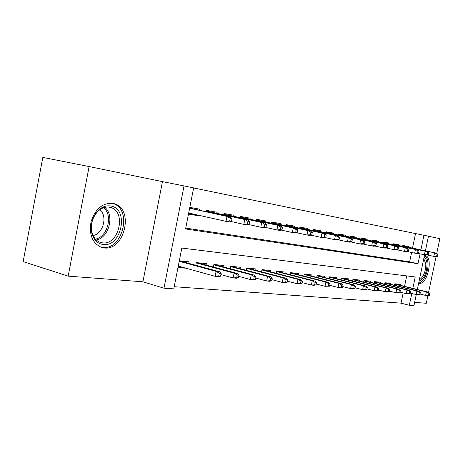 <?xml version="1.0" encoding="UTF-8"?>
<svg xmlns="http://www.w3.org/2000/svg" width="463" height="463" viewBox="0 0 463 463"><rect width="100%" height="100%" fill="white"/><g stroke="black" fill="none" stroke-linecap="round" stroke-linejoin="round"><path stroke-width="0.69" d="M418.627 283.275L419.171 283.379C427.424 284.959 433.571 257.243 425.323 255.611L424.438 255.489M112.596 203.315C102.445 202.863 95.262 208.992 91.061 221.702C88.908 234.88 92.478 243.474 101.762 247.474L103.996 247.925C124.726 251.241 134.438 208.431 114.025 203.639L112.596 203.315M412.51 248.11L415.537 233.572L428.472 236.188L425.41 250.842M436.736 253.487L439.85 238.624L428.449 236.28M68.165 276.133L23.15 261.618L42.828 157.391L89.116 166.564L68.165 276.133L142.917 281.799L163.971 288.194L184.037 185.918L193.638 187.891L185.559 228.959L418.002 263.707L420.063 253.846M142.917 281.799L162.455 181.629L89.116 166.564M162.455 181.629L184.037 185.918M415.537 233.572L193.621 187.955M414.634 302.391L426.296 303.277L427.928 295.504M428.564 292.454L436.094 256.548M199.223 210.185L199.431 209.108L189.801 207.383M216.939 213.321L217.147 212.274L206.62 210.393L206.353 211.747M233.838 216.308L234.041 215.295L223.999 213.501L223.739 214.803M249.968 219.167L250.17 218.177L240.581 216.464L240.332 217.72M265.386 221.899L265.583 220.938L256.415 219.294L256.172 220.515M280.138 224.509L280.329 223.571L271.555 222.003L271.324 223.183M294.265 227.009L294.451 226.1L286.047 224.596L285.816 225.736M307.802 229.411L307.982 228.519L299.931 227.078L299.706 228.184M320.79 231.708L320.969 230.84L313.243 229.457L313.023 230.533M333.262 233.919L333.435 233.068L326.016 231.743L325.802 232.785M345.242 236.043L345.41 235.21L338.279 233.937L338.077 234.949M356.765 238.086L356.932 237.27L350.074 236.049L349.872 237.033M367.853 240.048L368.021 239.255L361.418 238.075L361.221 239.035M378.537 241.941L378.693 241.165L372.339 240.031L372.142 240.963M388.827 243.764L388.984 243.006L382.855 241.912L382.67 242.82M398.753 245.523L398.909 244.782L393 243.723L392.815 244.614M185.727 228.109L409.645 261.838L411.595 252.48M188.487 214.074L198.129 215.712L198.245 215.15M205.369 216.742L208.946 217.546M402.602 246.339L402.781 245.471L408.488 246.495L408.337 247.225M174.204 286.701L401.039 303.149L403.175 292.905M404.54 286.342L406.717 275.902M177.995 267.429L185.952 268.21M188.742 263.349L189.043 261.815L179.303 260.773L219.404 271.706L221.123 273.454L219.283 273.28L218.739 276.023L220.573 276.191L221.123 273.454M195.78 265.27L196.312 262.59L206.955 263.725L206.66 265.201M213.379 267.012L213.883 264.466L224.04 265.554L223.756 266.972M230.175 268.685L230.655 266.26L240.355 267.296L240.083 268.662M246.212 270.282L246.675 267.967L255.946 268.957L255.68 270.276M261.549 271.816L261.994 269.605L270.867 270.554L270.612 271.827M276.226 273.286L276.654 271.173L285.156 272.076L284.907 273.309M290.289 274.698L290.7 272.672L298.849 273.54L298.606 274.733M303.774 276.058L304.174 274.108L311.993 274.947L311.755 276.098M316.715 277.36L317.097 275.491L324.609 276.289L324.378 277.412M329.147 278.616L329.517 276.816L336.734 277.586L336.508 278.674M341.098 279.826L341.451 278.089L348.396 278.83L348.176 279.889M352.592 280.995L352.933 279.316L359.618 280.034L359.41 281.058M363.658 282.117L363.993 280.497L370.429 281.186L370.221 282.187M374.318 283.2L374.642 281.637L380.846 282.297L380.65 283.275M384.597 284.247L384.909 282.731L390.899 283.373L390.703 284.323M394.517 285.254L394.817 283.79L400.593 284.409L400.402 285.335M416.266 294.572L413.963 305.609L409.321 305.285L411.786 293.484M401.039 303.149L409.321 305.285M412.857 288.374L415.236 276.955L181.803 248.064L173.775 288.877L163.971 288.194M424.577 254.812L417.337 289.462M420.89 249.887L423.946 235.256M409.645 261.838L418.002 263.707M198.129 215.712L189.361 213.738M220.573 276.191L218.432 276.614L215.121 276.313L216.099 271.382L179.198 261.306M219.283 273.28L216.099 271.382L219.404 271.706M218.739 276.023L215.121 276.313L178.261 266.069M188.568 213.657L189.355 213.79L189.471 213.183M190.438 208.257L190.582 207.522M231.494 221.302L232.044 218.548L230.227 218.235L229.683 220.996L231.494 221.302L229.301 221.922L226.031 221.372L227.02 216.412L189.639 208.223M229.683 220.996L226.031 221.372L188.696 213.009M230.227 218.235L227.02 216.412L230.285 216.985L189.662 208.09M232.044 218.548L230.285 216.985M103.052 244.505C97.67 243.671 93.977 240.135 91.975 233.896C89.961 224.705 92.189 216.748 98.671 210.028C102.41 206.724 106.351 205.369 110.478 205.966C129.409 208.252 121.792 247.526 103.052 244.505M109.245 207.169C105.419 206.625 101.779 207.881 98.318 210.937C92.334 217.147 90.273 224.503 92.131 232.993C93.682 237.988 96.524 241.142 100.65 242.467L102.375 242.82C118.991 245.604 126.839 211.267 110.454 207.436L109.245 207.169M100.008 246.825L102.502 247.352C123.106 250.662 132.742 208.188 112.457 203.425L111.409 203.17M99.776 209.739C107.989 215.735 103.18 234.168 93.051 235.482M424.044 257.359C425.781 258.261 426.788 260.449 427.06 263.916C426.782 273.129 424.114 278.894 419.061 281.197M419.345 279.843C423.558 276.943 425.711 271.7 425.81 264.13L423.79 258.574M418.691 282.991C423.477 282.748 428.686 271.526 427.974 263.146C427.656 259.089 426.475 256.56 424.421 255.559M238.445 277.829L238.983 275.161L237.235 274.993L236.697 277.673L238.445 277.829L236.292 278.234L233.144 277.95L234.099 273.141L237.247 273.448L197.423 262.712M237.235 274.993L234.099 273.141L196.248 262.915M236.697 277.673L233.144 277.95L220.897 274.588M237.247 273.448L238.983 275.161M255.46 279.392L255.981 276.781L254.32 276.625L253.793 279.235L255.46 279.392L253.296 279.779L250.298 279.507L251.235 274.814L254.233 275.109L214.722 264.558M254.32 276.625L251.235 274.814L213.819 264.807M253.793 279.235L250.298 279.507L238.74 276.365M254.233 275.109L255.981 276.781M271.671 280.873L272.186 278.332L270.6 278.182L270.085 280.728L271.671 280.873L269.507 281.249L266.647 280.995L267.568 276.411L270.427 276.689L231.24 266.323M270.6 278.182L267.568 276.411L230.586 266.607M270.085 280.728L266.647 280.995L255.726 278.055M270.427 276.689L272.186 278.332M287.141 282.291L287.645 279.808L286.134 279.664L285.63 282.152L287.141 282.291L284.976 282.656L282.245 282.407L283.153 277.927L285.879 278.199L247.028 268.008M286.134 279.664L283.153 277.927L246.6 268.332M285.63 282.152L282.245 282.407L271.92 279.652M285.879 278.199L287.645 279.808M208.257 211.423L208.396 210.711M249.146 224.3L249.679 221.615L247.954 221.314L247.416 224.005L249.146 224.3L246.947 224.891L243.833 224.37L244.8 219.531L206.469 211.163M247.416 224.005L243.833 224.37L230.875 221.476M247.954 221.314L244.8 219.531L247.908 220.075L206.492 211.041M249.679 221.615L247.908 220.075M225.249 214.438L225.388 213.75M265.941 227.154L266.468 224.532L264.824 224.248L264.298 226.876L265.941 227.154L263.742 227.721L260.779 227.223L261.722 222.506L223.849 214.259M264.298 226.876L260.779 227.223L248.457 224.486M264.824 224.248L261.722 222.506L264.686 223.021L223.872 214.143M266.468 224.532L264.686 223.021M241.483 217.326L241.617 216.649M281.95 229.868L282.465 227.316L280.902 227.044L280.387 229.602L281.95 229.868L279.75 230.418L276.92 229.943L277.852 225.336L240.43 217.211M280.387 229.602L276.92 229.943L265.195 227.345M280.902 227.044L277.852 225.336L280.671 225.828L240.453 217.101M282.465 227.316L280.671 225.828M257 220.081L257.127 219.421M297.223 232.467L297.732 229.966L296.233 229.706L295.73 232.212L297.223 232.467L295.024 232.993L292.327 232.536L293.235 228.033L256.271 220.029M295.73 232.212L292.327 232.536L281.151 230.07M296.233 229.706L293.235 228.033L295.926 228.508L256.288 219.925M297.732 229.966L295.926 228.508M301.922 283.645L302.414 281.215L300.967 281.076L300.47 283.512L301.922 283.645L299.758 283.998L297.148 283.761L298.033 279.386L300.643 279.64L262.133 269.622M300.967 281.076L298.033 279.386L261.919 269.975M300.47 283.512L297.148 283.761L287.367 281.174M300.643 279.64L302.414 281.215M271.845 222.72L271.972 222.078M311.813 234.938L312.305 232.501L310.881 232.252L310.384 234.7L311.813 234.938L309.614 235.447L307.033 235.013L307.924 230.615L271.411 222.726M310.384 234.7L307.033 235.013L296.372 232.669M310.881 232.252L307.924 230.615L310.499 231.066L271.434 222.628M312.305 232.501L310.499 231.066M316.05 284.942L316.53 282.563L315.147 282.43L314.661 284.814L316.05 284.942L313.891 285.283L311.391 285.052L312.265 280.775L314.759 281.018L276.654 271.179M315.147 282.43L312.265 280.775L276.579 271.549M314.661 284.814L311.391 285.052L302.125 282.621M314.759 281.018L316.53 282.563M286.065 225.244L286.192 224.619M325.755 237.311L326.241 234.92L324.876 234.683L324.389 237.079L325.755 237.311L323.562 237.797L321.096 237.38L321.97 233.08L285.902 225.307M324.389 237.079L321.096 237.38L310.916 235.146M324.876 234.683L321.97 233.08L324.436 233.514L285.926 225.215M326.241 234.92L324.436 233.514M329.569 286.18L330.044 283.854L328.724 283.726L328.244 286.059L329.569 286.18L325.026 286.29L325.883 282.1L328.267 282.337L290.695 272.707M328.724 283.726L325.883 282.1L290.625 273.054M328.244 286.059L325.026 286.29L316.241 284.004M328.267 282.337L330.044 283.854M339.101 239.574L339.582 237.241L338.274 237.01L337.793 239.354L339.101 239.574L336.914 240.048L334.552 239.649L335.415 235.441L299.787 227.779M337.793 239.354L334.552 239.649L324.818 237.519M338.274 237.01L335.415 235.441L337.77 235.852L299.804 227.692M339.582 237.241L337.77 235.852M342.527 287.367L342.99 285.092L341.723 284.971L341.254 287.251L342.527 287.367L338.083 287.477L338.928 283.379L341.214 283.599L304.162 274.165M341.723 284.971L338.928 283.379L304.093 274.495M341.254 287.251L338.083 287.477L329.749 285.324M341.214 283.599L342.99 285.092M351.886 241.744L352.355 239.458L351.104 239.244L350.636 241.53L351.886 241.744L349.71 242.201L347.447 241.819L348.286 237.698L313.104 230.146M350.636 241.53L347.447 241.819L338.129 239.788M351.104 239.244L348.286 237.698L350.549 238.098L313.115 230.065M352.355 239.458L350.549 238.098M354.947 288.507L355.405 286.273L354.189 286.157L353.726 288.391L354.947 288.507L350.607 288.611L351.434 284.6L353.634 284.814L317.086 275.566M354.189 286.157L351.434 284.6L317.016 275.884M353.726 288.391L350.607 288.611L342.689 286.58M353.634 284.814L355.405 286.273M364.144 243.827L364.607 241.588L363.403 241.379L362.94 243.625L364.144 243.827L361.973 244.267L359.803 243.903L360.631 239.869L325.877 232.42M362.94 243.625L359.803 243.903L350.873 241.958M363.403 241.379L360.631 239.869L362.801 240.245L325.894 232.339M364.607 241.588L362.801 240.245M366.87 289.595L367.321 287.413L366.152 287.303L365.701 289.491L366.87 289.595L362.627 289.705L363.438 285.769L365.55 285.978L329.494 276.909M366.152 287.303L363.438 285.769L329.436 277.21M365.701 289.491L362.627 289.705L355.098 287.783M365.55 285.978L367.321 287.413M375.904 245.824L376.361 243.631L375.204 243.428L374.752 245.627L375.904 245.824L373.745 246.247L371.662 245.899L372.478 241.946L338.146 234.602M374.752 245.627L371.662 245.899L363.102 244.036M375.204 243.428L372.478 241.946L374.555 242.311L338.164 234.527M376.361 243.631L374.555 242.311M378.317 290.648L378.763 288.507L377.64 288.397L377.195 290.544L378.317 290.648L374.168 290.752L374.966 286.898L376.992 287.095L341.428 278.205M377.64 288.397L374.966 286.898L341.37 278.489M377.195 290.544L374.168 290.752L367.003 288.935M376.992 287.095L378.763 288.507M387.201 247.74L387.647 245.593L386.536 245.402L386.09 247.555L387.201 247.74L385.054 248.151L383.051 247.815L383.85 243.943L349.941 236.703M386.09 247.555L383.051 247.815L374.833 246.032M386.536 245.402L383.85 243.943L385.853 244.296L349.953 236.628M387.647 245.593L385.853 244.296M389.325 291.655L389.759 289.554L388.683 289.45L388.243 291.557L389.325 291.655L385.262 291.759L386.049 287.98L388 288.171L352.91 279.444M388.683 289.45L386.049 287.98L352.852 279.716M388.243 291.557L385.262 291.759L378.445 290.041M388 288.171L389.759 289.554M398.058 249.586L398.498 247.479L397.428 247.294L396.994 249.407L398.058 249.586L395.923 249.985L393.996 249.661L394.783 245.859L361.285 238.717M396.994 249.407L393.996 249.661L386.107 247.954M397.428 247.294L394.783 245.859L396.704 246.2L361.296 238.653M398.498 247.479L396.704 246.2M399.91 292.622L400.339 290.567L399.303 290.469L398.875 292.529L399.91 292.622L395.934 292.726L396.71 289.016L398.585 289.201L363.964 280.636M399.303 290.469L396.71 289.016L363.906 280.896M398.875 292.529L395.934 292.726L389.441 291.1M398.585 289.201L400.339 290.567M408.505 251.357L408.933 249.291L407.909 249.111L407.475 251.183L408.505 251.357L406.375 251.745L404.523 251.432L405.299 247.705L372.206 240.662M407.475 251.183L404.523 251.432L396.941 249.794M407.909 249.111L405.299 247.705L407.151 248.035L372.217 240.598M408.933 249.291L407.151 248.035M410.108 293.559L410.525 291.54L409.524 291.441L409.101 293.467L410.108 293.559L406.213 293.664L406.971 290.023L408.777 290.197L374.613 281.788M409.524 291.441L406.971 290.023L374.561 282.036M409.101 293.467L406.213 293.664L400.02 292.118M408.777 290.197L410.525 291.54M418.558 253.064L418.98 251.039L417.991 250.865L417.568 252.896L418.558 253.064L416.445 253.44L414.663 253.139L415.421 249.482L382.727 242.531M417.568 252.896L414.663 253.139L407.365 251.565M417.991 250.865L415.421 249.482L417.204 249.8L382.739 242.473M418.98 251.039L417.204 249.8M419.924 294.456L420.34 292.477L419.374 292.385L418.957 294.37L419.924 294.456L416.11 294.561L416.856 290.984L418.598 291.158L384.88 282.893M419.374 292.385L416.856 290.984L384.828 283.13M418.957 294.37L416.11 294.561L410.201 293.096M418.598 291.158L420.34 292.477M428.24 254.708L428.657 252.717L427.708 252.555L427.285 254.546L428.24 254.708L426.139 255.072L424.421 254.783L425.173 251.195L392.873 244.337M427.285 254.546L424.421 254.783L417.394 253.273M427.708 252.555L425.173 251.195L426.892 251.496L392.884 244.279M428.657 252.717L426.892 251.496M429.392 295.325L429.803 293.38L428.871 293.287L428.46 295.238L429.392 295.325L425.653 295.423L426.388 291.916L428.067 292.084L394.783 283.964M428.871 293.287L426.388 291.916L394.736 284.189M428.46 295.238L425.653 295.423L420.016 294.034M428.067 292.084L429.803 293.38M437.576 256.294L437.986 254.337L437.066 254.181L436.655 256.137L437.576 256.294L435.492 256.647L433.831 256.369L434.572 252.844L402.654 246.079M436.655 256.137L433.831 256.369L427.065 254.916M437.066 254.181L434.572 252.844L436.227 253.139L402.665 246.021M437.986 254.337L436.227 253.139M104.771 207.366C114.876 215.104 108.903 238.023 96.252 239.961M95.419 239.122C107.566 237.172 113.296 215.214 103.631 207.696M114.025 203.639L112.758 203.344M425.323 255.611L424.953 255.53M92.131 232.993L91.975 233.896M98.318 210.937L98.671 210.028M109.517 207.216L110.454 207.436"/></g></svg>
